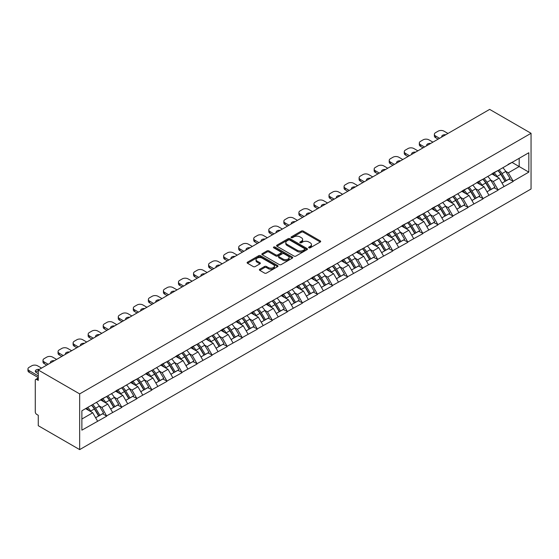 <?xml version="1.0" encoding="UTF-8"?>
<svg xmlns="http://www.w3.org/2000/svg" width="559" height="559" viewBox="0 0 559 559"><rect width="100%" height="100%" fill="white"/><g stroke="black" fill="none" stroke-linecap="round" stroke-linejoin="round"><path stroke-width="0.84" d="M308.903 247.819A0.936 0.538 0 0 0 310.231 247.819L320.293 242.005A1.342 0.776 0 0 0 320.684 241.46A1.342 0.776 0 0 0 320.293 240.915L303.244 231.07A1.342 0.776 0 0 0 301.35 231.07L291.288 236.883A0.936 0.538 0 0 0 291.015 237.261A0.936 0.538 0 0 0 291.288 237.645A0.936 0.538 0 0 0 292.616 237.645L293.915 236.897A4.283 2.474 0 0 1 299.98 236.897L301.399 237.715A4.283 2.474 0 0 1 302.657 239.462A4.283 2.474 0 0 1 301.399 241.215L300.099 241.963A0.936 0.538 0 0 0 299.82 242.347A0.936 0.538 0 0 0 300.099 242.732A0.936 0.538 0 0 0 301.42 242.732L302.726 241.977A4.283 2.474 0 0 1 308.785 241.977L310.21 242.802A4.283 2.474 0 0 1 311.461 244.549A4.283 2.474 0 0 1 310.21 246.302L308.903 247.05A0.936 0.538 0 0 0 308.631 247.434A0.936 0.538 0 0 0 308.903 247.819L308.903 247.05M259.774 269.242A1.342 0.776 0 0 0 259.383 269.787A1.342 0.776 0 0 0 259.774 270.332L264.554 273.092A1.342 0.776 0 0 0 266.447 273.092L277.627 266.643A1.342 0.776 0 0 0 278.019 266.098A1.342 0.776 0 0 0 277.627 265.546L260.578 255.708A1.342 0.776 0 0 0 258.684 255.708L247.504 262.157A1.342 0.776 0 0 0 247.113 262.702A1.342 0.776 0 0 0 247.504 263.254L253.283 266.587A1.342 0.776 0 0 0 255.177 266.587L259.963 263.827A1.342 0.776 0 0 0 260.354 263.282A1.342 0.776 0 0 0 259.963 262.73L257.098 261.081A3.585 2.068 0 0 1 256.05 259.614A3.585 2.068 0 0 1 258.258 257.706A3.585 2.068 0 0 1 262.164 258.153L273.386 264.631A3.585 2.068 0 0 1 274.434 266.098A3.585 2.068 0 0 1 272.226 268.006A3.585 2.068 0 0 1 268.32 267.558L266.447 266.475A1.342 0.776 0 0 0 264.554 266.475L259.774 269.242L259.774 270.332M38.271 370.002L489.656 109.389L531.05 133.294L79.664 393.899L38.271 370.002L38.271 380.413L36.726 379.526A2.047 1.181 -120 0 0 35.699 379.421A2.047 1.181 -120 0 0 35.273 380.358L35.273 411.892A2.047 1.181 -120 0 0 36.726 414.401L38.271 415.288L38.271 425.706L79.664 449.611L79.664 393.899M294.013 256.085A1.342 0.776 0 0 0 295.907 256.085L307.08 249.635A1.342 0.776 0 0 0 307.471 249.09A1.342 0.776 0 0 0 307.08 248.545L290.037 238.7A1.342 0.776 0 0 0 288.137 238.7L276.964 245.149A1.342 0.776 0 0 0 276.572 245.701A1.342 0.776 0 0 0 276.964 246.246L294.013 256.085M274.071 248.021A0.936 0.538 0 0 1 275.021 248.154L275.021 247.036L292.357 257.042A1.342 0.776 0 0 1 292.748 257.594A1.342 0.776 0 0 1 292.357 258.139L281.177 264.589A1.342 0.776 0 0 1 279.283 264.589L262.234 254.75L267.02 252.004L267.02 250.893L262.234 253.653A1.342 0.776 0 0 0 261.843 254.198A1.342 0.776 0 0 0 262.234 254.75L262.234 253.653M267.02 252.004A1.342 0.776 0 0 1 268.914 252.004L268.914 250.893A1.342 0.776 0 0 0 267.02 250.893M268.914 250.893L275.825 254.883A1.342 0.776 0 0 0 277.718 254.883L280.891 253.052A1.342 0.776 0 0 0 281.289 252.507A1.342 0.776 0 0 0 280.891 251.962L273.693 247.805A0.936 0.538 0 0 1 273.421 247.42A0.936 0.538 0 0 1 274.001 246.924A0.936 0.538 0 0 1 275.021 247.036M79.664 449.611L531.05 188.998L531.05 133.294M91.501 405.226A9.14 5.276 -120 0 1 94.632 408.881L98.894 415.917L102.604 413.772L106.727 416.155L101.906 407.462L99.229 405.918M106.727 416.155L81.88 430.164L81.88 410.781L528.828 152.733L528.828 172.123L513.148 181.172L508.327 172.815L505.65 171.278M497.922 170.579A9.14 5.276 -120 0 1 501.053 174.24L505.315 181.277L509.032 179.132L513.148 181.172M513.148 181.507L498.097 189.864L493.276 181.507L490.599 179.963M482.871 179.271A9.14 5.276 -120 0 1 486.002 182.926L490.264 189.962L493.974 187.817L498.097 189.864M498.097 190.2L483.046 198.557L478.218 190.2L475.548 188.656M467.82 187.957A9.14 5.276 -120 0 1 470.951 191.618L475.206 198.655L478.923 196.509L483.046 198.557M483.046 198.892L467.995 207.242L463.166 198.892L460.497 197.348M452.762 196.649A9.14 5.276 -120 0 1 455.892 200.311L460.155 207.347L463.872 205.202L467.995 207.242M467.995 207.578L452.937 215.935L448.115 207.578L445.439 206.033M437.711 205.342A9.14 5.276 -120 0 1 440.841 209.003L445.104 216.033L448.821 213.894L452.937 215.935M452.937 216.27L437.886 224.627L433.064 216.27L430.388 214.726M422.66 214.034A9.14 5.276 -120 0 1 425.79 217.689L430.053 224.725L433.763 222.58L437.886 224.627M437.886 224.963L422.835 233.32L418.013 224.963L415.337 223.418M407.609 222.72A9.14 5.276 -120 0 1 410.739 226.381L415.002 233.417L418.712 231.272L422.835 233.32M422.835 233.655L407.784 242.005L402.955 233.655L400.286 232.111M392.558 231.412A9.14 5.276 -120 0 1 395.681 235.073L399.944 242.11L403.661 239.965L407.784 242.005M407.784 242.34L392.732 250.698L387.904 242.34L385.235 240.796M377.5 240.104A9.14 5.276 -120 0 1 380.63 243.766L384.892 250.795L388.61 248.65L392.732 250.698M392.732 251.033L377.674 259.39L372.853 251.033L370.177 249.489M362.449 248.797A9.14 5.276 -120 0 1 365.579 252.451L369.841 259.488L373.552 257.343L377.674 259.39M377.674 259.725L362.623 268.082L357.802 259.725L355.126 258.181M347.398 257.482A9.14 5.276 -120 0 1 350.528 261.144L354.79 268.18L358.501 266.035L362.623 268.082M362.623 268.411L347.572 276.768L342.744 268.411L340.075 266.874M332.346 266.175A9.14 5.276 -120 0 1 335.477 269.836L339.732 276.873L343.45 274.728L347.572 276.768M347.572 277.103L332.521 285.46L327.693 277.103L325.024 275.559M317.288 274.867A9.14 5.276 -120 0 1 320.419 278.522L324.681 285.558L328.399 283.413L332.521 285.46M332.521 285.796L317.463 294.153L312.642 285.796L309.966 284.252M302.237 283.553A9.14 5.276 -120 0 1 305.368 287.214L309.63 294.251L313.347 292.105L317.463 294.153M317.463 294.488L302.412 302.845L297.591 294.488L294.914 292.944M287.186 292.245A9.14 5.276 -120 0 1 290.317 295.907L294.579 302.943L298.289 300.798L302.412 302.845M302.412 303.174L287.361 311.531L282.533 303.174L279.863 301.636M272.135 300.938A9.14 5.276 -120 0 1 275.266 304.599L279.521 311.636L283.238 309.49L287.361 311.531M287.361 311.866L272.31 320.223L267.481 311.866L264.812 310.322M257.077 309.63A9.14 5.276 -120 0 1 260.208 313.285L264.47 320.321L268.187 318.176L272.31 320.223M272.31 320.559L257.252 328.916L252.43 320.559L249.761 319.014M242.026 318.316A9.14 5.276 -120 0 1 245.156 321.977L249.419 329.013L253.136 326.868L257.252 328.916M257.252 329.251L242.201 337.601L237.379 329.251L234.703 327.707M226.975 327.008A9.14 5.276 -120 0 1 230.105 330.669L234.368 337.706L238.078 335.561L242.201 337.601M242.201 337.936L227.15 346.294L222.328 337.936L219.652 336.392M211.924 335.7A9.14 5.276 -120 0 1 215.054 339.362L219.317 346.391L223.027 344.253L227.15 346.294M227.15 346.629L212.099 354.986L207.27 346.629L204.601 345.085M196.873 344.393A9.14 5.276 -120 0 1 199.996 348.047L204.259 355.084L207.976 352.939L212.099 354.986M212.099 355.321L197.047 363.678L192.219 355.321L189.55 353.777M181.815 353.078A9.14 5.276 -120 0 1 184.945 356.74L189.208 363.776L192.925 361.631L197.047 363.678M197.047 364.014L181.989 372.364L177.168 364.014L174.492 362.47M166.764 361.771A9.14 5.276 -120 0 1 169.894 365.432L174.156 372.469L177.867 370.324L181.989 372.364M181.989 372.699L166.938 381.056L162.117 372.699L159.441 371.155M151.713 370.463A9.14 5.276 -120 0 1 154.843 374.125L159.105 381.154L162.816 379.009L166.938 381.056M166.938 381.392L151.887 389.749L147.059 381.392L144.39 379.847M136.662 379.156A9.14 5.276 -120 0 1 139.792 382.81L144.047 389.847L147.765 387.701L151.887 389.749M151.887 390.084L136.836 398.441L132.008 390.084L129.339 388.54M121.603 387.841A9.14 5.276 -120 0 1 124.734 391.503L128.996 398.539L132.714 396.394L136.836 398.441M136.836 398.77L121.778 407.127L116.957 398.77L114.281 397.232M106.552 396.534A9.14 5.276 -120 0 1 109.683 400.195L113.945 407.231L117.663 405.086L121.778 407.127M121.778 407.462L106.727 415.819M101.612 399.049L106.727 396.436M101.906 407.462L107.789 404.066L100.361 399.776M112.618 412.423L107.789 404.066M116.67 390.364L121.778 387.743M116.957 398.77L122.84 395.374L115.413 391.083M127.669 403.731L122.84 395.374M131.721 381.671L136.836 379.051M132.008 390.084L137.898 386.681L130.464 382.391M142.72 395.038L137.898 386.681M146.772 372.979L151.887 370.358M147.059 381.392L152.949 377.996L145.515 373.705M157.771 386.353L152.949 377.996M161.824 364.286L166.938 361.673M162.117 372.699L168 369.303L160.573 365.013M172.822 377.66L168 369.303M176.875 355.601L181.989 352.981M177.168 364.014L183.052 360.611L175.624 356.321M187.88 368.968L183.052 360.611M191.933 346.908L197.047 344.288M192.219 355.321L198.103 351.918L190.675 347.635M202.931 360.276L198.103 351.918M206.984 338.216L212.099 335.596M207.27 346.629L213.161 343.233L205.726 338.943M217.982 351.59L213.161 343.233M222.035 329.524L227.15 326.91M222.328 337.936L228.212 334.541L220.784 330.25M233.033 342.898L228.212 334.541M237.086 320.838L242.201 318.218M237.379 329.251L243.263 325.848L235.835 321.558M248.091 334.205L243.263 325.848M252.144 312.146L257.252 309.525M252.43 320.559L258.314 317.163L250.886 312.872M263.142 325.513L258.314 317.163M267.195 303.453L272.31 300.84M267.481 311.866L273.372 308.47L265.937 304.18M278.193 316.827L273.372 308.47M282.246 294.761L287.361 292.147M282.533 303.174L288.423 299.778L280.995 295.487M293.244 308.135L288.423 299.778M297.297 286.075L302.412 283.455M297.591 294.488L303.474 291.085L296.046 286.795M308.302 299.442L303.474 291.085M312.355 277.383L317.463 274.762M312.642 285.796L318.525 282.4L311.097 278.109M323.354 290.75L318.525 282.4M327.406 268.69L332.521 266.077M327.693 277.103L333.583 273.707L326.149 269.417M338.405 282.064L333.583 273.707M342.457 260.005L347.572 257.385M342.744 268.411L348.634 265.015L341.2 260.725M353.456 273.372L348.634 265.015M357.508 251.312L362.623 248.692M357.802 259.725L363.685 256.322L356.258 252.032M368.507 264.68L363.685 256.322M372.56 242.62L377.674 240M372.853 251.033L378.736 247.637L371.309 243.347M383.565 255.994L378.736 247.637M387.618 233.928L392.732 231.314M387.904 242.34L393.788 238.945L386.36 234.654M398.616 247.302L393.788 238.945M402.669 225.242L407.784 222.622M402.955 233.655L408.846 230.252L401.411 225.962M413.667 238.609L408.846 230.252M417.72 216.55L422.835 213.929M418.013 224.963L423.897 221.56L416.469 217.276M428.718 229.917L423.897 221.56M432.771 207.857L437.886 205.237M433.064 216.27L438.948 212.874L431.52 208.584M443.776 221.231L438.948 212.874M447.829 199.165L452.937 196.551M448.115 207.578L453.999 204.182L446.571 199.891M458.827 212.539L453.999 204.182M462.88 190.479L467.995 187.859M463.166 198.892L469.057 195.489L461.622 191.199M473.878 203.846L469.057 195.489M477.931 181.787L483.046 179.166M478.218 190.2L484.108 186.804L476.68 182.513M488.929 195.154L484.108 186.804M492.982 173.094L498.097 170.481M493.276 181.507L499.159 178.111L491.731 173.821M503.987 186.468L499.159 178.111M508.04 164.402L513.148 161.789M508.327 172.815L519.178 166.547L519.178 158.302L528.828 152.733M512.044 162.424L528.828 172.123M81.88 419.026L92.738 412.759L85.597 408.636M97.559 421.116L92.738 412.759M500.843 174.401L501.318 174.681M485.792 183.093L486.267 183.366M470.734 191.786L471.216 192.058M455.683 200.471L456.158 200.751M440.632 209.164L441.107 209.436M425.581 217.856L426.056 218.129M410.523 226.542L411.005 226.821M395.472 235.234L395.954 235.514M380.42 243.927L380.896 244.199M365.369 252.619L365.845 252.892M350.311 261.305L350.793 261.584M335.26 269.997L335.742 270.276M320.209 278.689L320.684 278.962M305.158 287.382L305.633 287.654M290.107 296.067L290.582 296.347M275.049 304.76L275.531 305.039M259.998 313.452L260.473 313.725M244.947 322.145L245.422 322.417M229.896 330.83L230.371 331.11M214.838 339.523L215.32 339.795M199.787 348.215L200.269 348.488M184.736 356.901L185.211 357.18M169.684 365.593L170.16 365.872M154.626 374.285L155.109 374.558M139.575 382.978L140.057 383.25M124.524 391.663L124.999 391.943M109.473 400.356L109.948 400.635M94.422 409.048L94.897 409.321M309.281 247.951L310.21 247.413A4.283 2.474 0 0 0 311.461 245.667L311.461 244.549M302.657 239.462L302.657 240.58A4.283 2.474 0 0 1 301.399 242.327L300.469 242.865M320.279 242.019L303.244 232.188A1.342 0.776 0 0 0 301.35 232.188L291.665 237.778M307.08 248.545L307.08 249.635L290.037 239.811A1.342 0.776 0 0 0 288.137 239.811L276.984 246.253M304.711 249.475A0.936 0.538 0 0 0 304.99 249.09A0.936 0.538 0 0 0 304.711 248.706L289.751 240.07A0.936 0.538 0 0 0 288.423 240.07L287.053 240.859A4.283 2.474 0 0 0 285.796 242.606A4.283 2.474 0 0 0 287.053 244.36L297.276 250.264A4.283 2.474 0 0 0 303.341 250.264L304.711 249.475L304.711 250.586A0.936 0.538 0 0 0 304.99 250.201L304.99 249.09M285.796 242.606L285.796 243.724A4.283 2.474 0 0 0 287.053 245.471L287.053 244.36M304.711 250.586L303.341 251.375A4.283 2.474 0 0 1 297.276 251.375L287.053 245.471M268.914 252.004L275.825 256.001A1.342 0.776 0 0 0 277.718 256.001L280.891 254.17A1.342 0.776 0 0 0 281.289 253.618L281.289 252.507M275.021 248.154L292.336 258.146M283.001 259.027A3.585 2.068 0 0 0 286.907 259.474A3.585 2.068 0 0 0 289.115 257.566A3.585 2.068 0 0 0 288.067 256.099L284.112 253.821A1.342 0.776 0 0 0 282.218 253.821L279.046 255.652A1.342 0.776 0 0 0 278.655 256.197A1.342 0.776 0 0 0 279.046 256.742L283.001 259.027L283.001 260.145A3.585 2.068 0 0 0 286.907 260.592A3.585 2.068 0 0 0 289.115 258.677L289.115 257.566M278.655 256.197L278.655 257.315A1.342 0.776 0 0 0 279.046 257.86L279.046 256.742M283.001 260.145L279.046 257.86M274.434 266.098L274.434 267.209A3.585 2.068 0 0 1 272.226 269.124A3.585 2.068 0 0 1 268.32 268.669L266.447 267.593A1.342 0.776 0 0 0 264.554 267.593L259.788 270.346M256.05 259.614L256.05 260.732A3.585 2.068 0 0 0 257.098 262.192L257.098 261.081M259.942 263.834L257.098 262.192M277.627 265.546L277.627 266.643L260.578 256.819A1.342 0.776 0 0 0 258.684 256.819L247.525 263.261M447.969 133.461L443.965 131.148A4.095 2.362 0 0 0 438.179 131.148L435.573 132.651A4.095 2.362 0 0 0 434.371 134.321A4.095 2.362 0 0 0 435.573 135.991L435.573 137.668L438.13 139.142M435.573 137.668A4.095 2.362 180 0 1 434.371 135.991L434.371 134.321M435.573 135.991L439.577 138.304M441.827 137.011A3.207 1.852 180 0 1 441.722 136.55A3.207 1.852 180 0 1 445.726 134.754M502.82 167.749A11.187 6.463 60 0 1 505.755 171.438L502.038 173.583A11.187 6.463 -120 0 0 499.103 169.894M502.038 173.583L506.3 180.62L510.018 178.475L505.755 171.438M505.315 181.277L506.3 180.62M509.032 179.132L510.018 178.475M492.71 173.255A9.14 5.276 60 0 1 495.232 175.84M494.135 172.766A11.187 6.463 60 0 1 497.07 176.455L497.489 177.147M502.066 183.149L505.043 181.34L500.787 174.31A11.187 6.463 -120 0 0 497.852 170.621M505.043 181.34L502.031 183.086M432.918 142.147L428.914 139.841A4.095 2.362 0 0 0 423.121 139.841L420.522 141.343A4.095 2.362 0 0 0 419.32 143.013A4.095 2.362 0 0 0 420.522 144.683L420.522 146.353L423.072 147.835M420.522 146.353A4.095 2.362 180 0 1 419.32 144.683L419.32 143.013M420.522 144.683L424.526 146.996M426.769 145.696A3.207 1.852 180 0 1 426.671 145.242A3.207 1.852 180 0 1 430.668 143.446M487.769 176.441A11.187 6.463 60 0 1 490.704 180.131L486.987 182.276A11.187 6.463 -120 0 0 484.052 178.587M486.987 182.276L491.249 189.312L494.96 187.167L490.704 180.131M490.264 189.962L491.249 189.312M493.974 187.817L494.96 187.167M477.659 181.948A9.14 5.276 60 0 1 480.181 184.533M479.084 181.458A11.187 6.463 60 0 1 482.019 185.141L482.438 185.84M487.015 191.835L489.991 190.032L485.729 182.996A11.187 6.463 -120 0 0 482.801 179.313M489.991 190.032L486.98 191.772M417.866 150.839L413.863 148.526A4.095 2.362 0 0 0 408.07 148.526L405.464 150.036A4.095 2.362 0 0 0 404.269 151.706A4.095 2.362 0 0 0 405.464 153.376L405.464 155.046L408.021 156.52M405.464 155.046A4.095 2.362 180 0 1 404.269 153.376L404.269 151.706M405.464 153.376L409.467 155.688M411.717 154.389A3.207 1.852 180 0 1 411.62 153.935A3.207 1.852 180 0 1 415.616 152.139M472.718 185.134A11.187 6.463 60 0 1 475.646 188.816L471.936 190.961A11.187 6.463 -120 0 0 469.001 187.279M471.936 190.961L476.191 197.998L479.908 195.853L475.646 188.816M475.206 198.655L476.191 197.998M478.923 196.509L479.908 195.853M462.6 190.633A9.14 5.276 60 0 1 465.123 193.225M464.033 190.144A11.187 6.463 60 0 1 466.961 193.833L467.387 194.525M471.964 200.527L474.94 198.724L470.678 191.688A11.187 6.463 -120 0 0 467.743 187.999M474.94 198.724L471.929 200.464M402.815 159.532L398.812 157.219A4.095 2.362 0 0 0 393.019 157.219L390.413 158.721A4.095 2.362 0 0 0 389.218 160.391A4.095 2.362 0 0 0 390.413 162.068L390.413 163.738L392.97 165.212M390.413 163.738A4.095 2.362 180 0 1 389.218 162.068L389.218 160.391M390.413 162.068L394.416 164.374M396.666 163.081A3.207 1.852 180 0 1 396.569 162.62A3.207 1.852 180 0 1 400.565 160.831M457.66 193.819A11.187 6.463 60 0 1 460.595 197.509L456.878 199.654A11.187 6.463 -120 0 0 453.95 195.964M456.878 199.654L461.14 206.69L464.857 204.545L460.595 197.509M460.155 207.347L461.14 206.69M463.872 205.202L464.857 204.545M447.549 199.325A9.14 5.276 60 0 1 450.072 201.911M448.982 198.836A11.187 6.463 60 0 1 451.91 202.526L452.329 203.217M456.913 209.22L459.889 207.417L455.627 200.381A11.187 6.463 -120 0 0 452.692 196.691M459.889 207.417L456.871 209.157M387.757 168.224L383.754 165.911A4.095 2.362 0 0 0 377.968 165.911L375.362 167.414A4.095 2.362 0 0 0 374.16 169.084A4.095 2.362 0 0 0 375.362 170.754L375.362 172.431L377.919 173.905M375.362 172.431A4.095 2.362 180 0 1 374.16 170.754L374.16 169.084M375.362 170.754L379.365 173.066M381.615 171.767A3.207 1.852 180 0 1 381.511 171.313A3.207 1.852 180 0 1 385.514 169.517M442.609 202.512A11.187 6.463 60 0 1 445.544 206.201L441.827 208.346A11.187 6.463 -120 0 0 438.899 204.657M441.827 208.346L446.089 215.383L449.806 213.238L445.544 206.201M445.104 216.033L446.089 215.383M448.821 213.894L449.806 213.238M432.498 208.018A9.14 5.276 60 0 1 435.021 210.603M433.924 207.529A11.187 6.463 60 0 1 436.858 211.211L437.278 211.91M441.855 217.912L444.838 216.102L440.576 209.073A11.187 6.463 -120 0 0 437.641 205.384M444.838 216.102L441.82 217.842M372.706 176.91L368.702 174.597A4.095 2.362 0 0 0 362.917 174.597L360.31 176.106A4.095 2.362 0 0 0 359.109 177.776A4.095 2.362 0 0 0 360.31 179.446L360.31 181.116L362.868 182.597M360.31 181.116A4.095 2.362 180 0 1 359.109 179.446L359.109 177.776M360.31 179.446L364.314 181.759M366.557 180.459A3.207 1.852 180 0 1 366.459 180.005A3.207 1.852 180 0 1 370.456 178.209M427.558 211.204A11.187 6.463 60 0 1 430.493 214.894L426.776 217.039A11.187 6.463 -120 0 0 423.841 213.349M426.776 217.039L431.038 224.068L434.748 221.93L430.493 214.894M430.053 224.725L431.038 224.068M433.763 222.58L434.748 221.93M417.447 216.71A9.14 5.276 60 0 1 419.97 219.296M418.873 216.214A11.187 6.463 60 0 1 421.807 219.904L422.227 220.595M426.803 226.598L429.78 224.795L425.518 217.758A11.187 6.463 -120 0 0 422.59 214.076M429.78 224.795L426.769 226.535M357.655 185.602L353.651 183.289A4.095 2.362 0 0 0 347.859 183.289L345.252 184.791A4.095 2.362 0 0 0 344.058 186.468A4.095 2.362 0 0 0 345.252 188.138L345.252 189.808L347.81 191.283M345.252 189.808A4.095 2.362 180 0 1 344.058 188.138L344.058 186.468M345.252 188.138L349.256 190.451M351.506 189.152A3.207 1.852 180 0 1 351.408 188.697A3.207 1.852 180 0 1 355.405 186.902M412.507 219.897A11.187 6.463 60 0 1 415.435 223.579L411.724 225.724A11.187 6.463 -120 0 0 408.79 222.042M411.724 225.724L415.987 232.761L419.697 230.615L415.435 223.579M415.002 233.417L415.987 232.761M418.712 231.272L419.697 230.615M402.389 225.396A9.14 5.276 60 0 1 404.912 227.988M403.822 224.907A11.187 6.463 60 0 1 406.756 228.596L407.176 229.288M411.752 235.29L414.729 233.487L410.467 226.451A11.187 6.463 -120 0 0 407.539 222.762M414.729 233.487L411.717 235.227M342.604 194.294L338.6 191.982A4.095 2.362 0 0 0 332.808 191.982L330.201 193.484A4.095 2.362 0 0 0 329.006 195.154A4.095 2.362 0 0 0 330.201 196.831L330.201 198.501L332.759 199.975M330.201 198.501A4.095 2.362 180 0 1 329.006 196.831L329.006 195.154M330.201 196.831L334.205 199.137M336.455 197.844A3.207 1.852 180 0 1 336.357 197.383A3.207 1.852 180 0 1 340.354 195.594M397.456 228.582A11.187 6.463 60 0 1 400.384 232.271L396.673 234.417A11.187 6.463 -120 0 0 393.739 230.727M396.673 234.417L400.929 241.453L404.646 239.308L400.384 232.271M399.944 242.11L400.929 241.453M403.661 239.965L404.646 239.308M387.338 234.088A9.14 5.276 60 0 1 389.861 236.674M388.771 233.599A11.187 6.463 60 0 1 391.698 237.289L392.118 237.98M396.701 243.983L399.678 242.18L395.416 235.143A11.187 6.463 -120 0 0 392.481 231.454M399.678 242.18L396.659 243.92M327.546 202.987L323.542 200.674A4.095 2.362 0 0 0 317.757 200.674L315.15 202.176A4.095 2.362 0 0 0 313.948 203.846A4.095 2.362 0 0 0 315.15 205.516L315.15 207.186L317.708 208.668M315.15 207.186A4.095 2.362 180 0 1 313.948 205.516L313.948 203.846M315.15 205.516L319.154 207.829M321.404 206.53A3.207 1.852 180 0 1 321.306 206.075A3.207 1.852 180 0 1 325.303 204.28M382.398 237.275A11.187 6.463 60 0 1 385.333 240.964L381.615 243.109A11.187 6.463 -120 0 0 378.688 239.42M381.615 243.109L385.878 250.146L389.595 248L385.333 240.964M384.892 250.795L385.878 250.146M388.61 248.65L389.595 248M372.287 242.781A9.14 5.276 60 0 1 374.809 245.366M373.712 242.292A11.187 6.463 60 0 1 376.647 245.974L377.066 246.673M381.643 252.675L384.627 250.865L380.365 243.829A11.187 6.463 -120 0 0 377.43 240.146M384.627 250.865L381.608 252.605M312.495 211.672L308.491 209.359A4.095 2.362 0 0 0 302.705 209.359L300.099 210.869A4.095 2.362 0 0 0 298.897 212.539A4.095 2.362 0 0 0 300.099 214.209L300.099 215.879L302.657 217.353M300.099 215.879A4.095 2.362 180 0 1 298.897 214.209L298.897 212.539M300.099 214.209L304.103 216.522M306.346 215.222A3.207 1.852 180 0 1 306.248 214.768A3.207 1.852 180 0 1 310.245 212.972M367.347 245.967A11.187 6.463 60 0 1 370.282 249.656L366.564 251.802A11.187 6.463 -120 0 0 363.629 248.112M366.564 251.802L370.827 258.831L374.544 256.686L370.282 249.656M369.841 259.488L370.827 258.831M373.552 257.343L374.544 256.686M357.236 251.473A9.14 5.276 60 0 1 359.758 254.059M358.661 250.977A11.187 6.463 60 0 1 361.596 254.666L362.015 255.358M366.592 261.36L369.569 259.558L365.313 252.521A11.187 6.463 -120 0 0 362.379 248.832M369.569 259.558L366.557 261.298M297.444 220.365L293.44 218.052A4.095 2.362 0 0 0 287.647 218.052L285.048 219.554A4.095 2.362 0 0 0 283.846 221.231A4.095 2.362 0 0 0 285.048 222.901L285.048 224.571L287.599 226.046M285.048 224.571A4.095 2.362 180 0 1 283.846 222.901L283.846 221.231M285.048 222.901L289.052 225.214M291.295 223.914A3.207 1.852 180 0 1 291.197 223.46A3.207 1.852 180 0 1 295.194 221.664M352.296 254.659A11.187 6.463 60 0 1 355.224 258.342L351.513 260.487A11.187 6.463 -120 0 0 348.578 256.805M351.513 260.487L355.776 267.523L359.486 265.378L355.224 258.342M354.79 268.18L355.776 267.523M358.501 266.035L359.486 265.378M342.185 260.159A9.14 5.276 60 0 1 344.7 262.744M343.61 259.669A11.187 6.463 60 0 1 346.545 263.359L346.964 264.051M351.541 270.053L354.518 268.25L350.255 261.214A11.187 6.463 -120 0 0 347.328 257.524M354.518 268.25L351.506 269.99M282.393 229.057L278.389 226.744A4.095 2.362 0 0 0 272.596 226.744L269.99 228.247A4.095 2.362 0 0 0 268.795 229.917A4.095 2.362 0 0 0 269.99 231.594L269.99 233.264L272.547 234.738M269.99 233.264A4.095 2.362 180 0 1 268.795 231.594L268.795 229.917M269.99 231.594L273.994 233.9M276.244 232.607A3.207 1.852 180 0 1 276.146 232.146A3.207 1.852 180 0 1 280.143 230.35M337.245 263.345A11.187 6.463 60 0 1 340.172 267.034L336.462 269.179A11.187 6.463 -120 0 0 333.527 265.49M336.462 269.179L340.717 276.216L344.435 274.071L340.172 267.034M339.732 276.873L340.717 276.216M343.45 274.728L344.435 274.071M327.127 268.851A9.14 5.276 60 0 1 329.649 271.436M328.559 268.362A11.187 6.463 60 0 1 331.487 272.051L331.913 272.743M336.49 278.745L339.467 276.943L335.204 269.906A11.187 6.463 -120 0 0 332.27 266.217M339.467 276.943L336.448 278.682M267.335 237.743L263.331 235.437A4.095 2.362 0 0 0 257.545 235.437L254.939 236.939A4.095 2.362 0 0 0 253.737 238.609A4.095 2.362 0 0 0 254.939 240.279L254.939 241.949L257.496 243.431M254.939 241.949A4.095 2.362 180 0 1 253.737 240.279L253.737 238.609M254.939 240.279L258.943 242.592M261.193 241.292A3.207 1.852 180 0 1 261.095 240.838A3.207 1.852 180 0 1 265.092 239.042M322.187 272.037A11.187 6.463 60 0 1 325.121 275.727L321.404 277.872A11.187 6.463 -120 0 0 318.476 274.183M321.404 277.872L325.666 284.908L329.384 282.763L325.121 275.727M324.681 285.558L325.666 284.908M328.399 283.413L329.384 282.763M312.076 277.543A9.14 5.276 60 0 1 314.598 280.129M313.508 277.054A11.187 6.463 60 0 1 316.436 280.737L316.855 281.436M321.439 287.438L324.416 285.628L320.153 278.592A11.187 6.463 -120 0 0 317.219 274.909M324.416 285.628L321.397 287.368M252.284 246.435L248.28 244.122A4.095 2.362 0 0 0 242.494 244.122L239.888 245.632A4.095 2.362 0 0 0 238.686 247.302A4.095 2.362 0 0 0 239.888 248.972L239.888 250.642L242.445 252.116M239.888 250.642A4.095 2.362 180 0 1 238.686 248.972L238.686 247.302M239.888 248.972L243.892 251.284M246.142 249.985A3.207 1.852 180 0 1 246.037 249.531A3.207 1.852 180 0 1 250.041 247.735M307.136 280.73A11.187 6.463 60 0 1 310.07 284.419L306.353 286.557A11.187 6.463 -120 0 0 303.418 282.875M306.353 286.557L310.615 293.594L314.333 291.449L310.07 284.419M309.63 294.251L310.615 293.594M313.347 292.105L314.333 291.449M297.025 286.229A9.14 5.276 60 0 1 299.547 288.821M298.45 285.74A11.187 6.463 60 0 1 301.385 289.429L301.804 290.121M306.381 296.123L309.358 294.32L305.102 287.284A11.187 6.463 -120 0 0 302.167 283.595M309.358 294.32L306.346 296.06M237.233 255.128L233.229 252.815A4.095 2.362 0 0 0 227.436 252.815L224.837 254.317A4.095 2.362 0 0 0 223.635 255.994A4.095 2.362 0 0 0 224.837 257.664L224.837 259.334L227.387 260.808M224.837 259.334A4.095 2.362 180 0 1 223.635 257.664L223.635 255.994M224.837 257.664L228.841 259.977M231.084 258.677A3.207 1.852 180 0 1 230.986 258.216A3.207 1.852 180 0 1 234.983 256.427M292.084 289.422A11.187 6.463 60 0 1 295.019 293.105L291.302 295.25A11.187 6.463 -120 0 0 288.367 291.56M291.302 295.25L295.564 302.286L299.275 300.141L295.019 293.105M294.579 302.943L295.564 302.286M298.289 300.798L299.275 300.141M281.974 294.921A9.14 5.276 60 0 1 284.496 297.507M283.399 294.432A11.187 6.463 60 0 1 286.334 298.122L286.753 298.813M291.33 304.816L294.307 303.013L290.044 295.977A11.187 6.463 -120 0 0 287.116 292.287M294.307 303.013L291.295 304.753M222.182 263.82L218.178 261.507A4.095 2.362 0 0 0 212.385 261.507L209.779 263.01A4.095 2.362 0 0 0 208.584 264.68A4.095 2.362 0 0 0 209.779 266.35L209.779 268.027L212.336 269.501M209.779 268.027A4.095 2.362 180 0 1 208.584 266.35L208.584 264.68M209.779 266.35L213.783 268.662M216.033 267.37A3.207 1.852 180 0 1 215.935 266.909A3.207 1.852 180 0 1 219.932 265.113M277.033 298.108A11.187 6.463 60 0 1 279.961 301.797L276.251 303.942A11.187 6.463 -120 0 0 273.316 300.253M276.251 303.942L280.506 310.979L284.224 308.834L279.961 301.797M279.521 311.636L280.506 310.979M283.238 309.49L284.224 308.834M266.916 303.614A9.14 5.276 60 0 1 269.438 306.199M268.348 303.125A11.187 6.463 60 0 1 271.283 306.814L271.702 307.506M276.279 313.508L279.255 311.698L274.993 304.669A11.187 6.463 -120 0 0 272.058 300.98M279.255 311.698L276.244 313.445M207.13 272.506L203.127 270.2A4.095 2.362 0 0 0 197.334 270.2L194.728 271.702A4.095 2.362 0 0 0 193.533 273.372A4.095 2.362 0 0 0 194.728 275.042L194.728 276.712L197.285 278.193M194.728 276.712A4.095 2.362 180 0 1 193.533 275.042L193.533 273.372M194.728 275.042L198.731 277.355M200.981 276.055A3.207 1.852 180 0 1 200.884 275.601A3.207 1.852 180 0 1 204.88 273.805M261.975 306.8A11.187 6.463 60 0 1 264.91 310.49L261.193 312.635A11.187 6.463 -120 0 0 258.265 308.945M261.193 312.635L265.455 319.671L269.172 317.526L264.91 310.49M264.47 320.321L265.455 319.671M268.187 318.176L269.172 317.526M251.864 312.306A9.14 5.276 60 0 1 254.387 314.892M253.297 311.817A11.187 6.463 60 0 1 256.225 315.5L256.644 316.198M261.228 322.194L264.204 320.391L259.942 313.354A11.187 6.463 -120 0 0 257.007 309.672M264.204 320.391L261.186 322.131M192.072 281.198L188.069 278.885A4.095 2.362 0 0 0 182.283 278.885L179.677 280.394A4.095 2.362 0 0 0 178.475 282.064A4.095 2.362 0 0 0 179.677 283.734L179.677 285.404L182.234 286.879M179.677 285.404A4.095 2.362 180 0 1 178.475 283.734L178.475 282.064M179.677 283.734L183.68 286.047M185.93 284.748A3.207 1.852 180 0 1 185.826 284.293A3.207 1.852 180 0 1 189.829 282.498M246.924 315.493A11.187 6.463 60 0 1 249.859 319.175L246.142 321.32A11.187 6.463 -120 0 0 243.214 317.638M246.142 321.32L250.404 328.357L254.121 326.211L249.859 319.175M249.419 329.013L250.404 328.357M253.136 326.868L254.121 326.211M236.813 320.992A9.14 5.276 60 0 1 239.336 323.584M238.239 320.503A11.187 6.463 60 0 1 241.174 324.192L241.593 324.884M246.17 330.886L249.153 329.083L244.891 322.047A11.187 6.463 -120 0 0 241.956 318.357M249.153 329.083L246.135 330.823M177.021 289.89L173.017 287.578A4.095 2.362 0 0 0 167.232 287.578L164.625 289.08A4.095 2.362 0 0 0 163.424 290.75A4.095 2.362 0 0 0 164.625 292.427L164.625 294.097L167.183 295.571M164.625 294.097A4.095 2.362 180 0 1 163.424 292.427L163.424 290.75M164.625 292.427L168.629 294.733M170.872 293.44A3.207 1.852 180 0 1 170.774 292.979A3.207 1.852 180 0 1 174.771 291.19M231.873 324.178A11.187 6.463 60 0 1 234.808 327.867L231.091 330.013A11.187 6.463 -120 0 0 228.156 326.323M231.091 330.013L235.353 337.049L239.063 334.904L234.808 327.867M234.368 337.706L235.353 337.049M238.078 335.561L239.063 334.904M221.762 329.684A9.14 5.276 60 0 1 224.285 332.27M223.188 329.195A11.187 6.463 60 0 1 226.122 332.885L226.542 333.576M231.119 339.579L234.095 337.776L229.833 330.739A11.187 6.463 -120 0 0 226.905 327.05M234.095 337.776L231.084 339.516M161.97 298.583L157.966 296.27A4.095 2.362 0 0 0 152.174 296.27L149.567 297.772A4.095 2.362 0 0 0 148.373 299.442A4.095 2.362 0 0 0 149.567 301.112L149.567 302.789L152.125 304.264M149.567 302.789A4.095 2.362 180 0 1 148.373 301.112L148.373 299.442M149.567 301.112L153.571 303.425M155.821 302.126A3.207 1.852 180 0 1 155.723 301.671A3.207 1.852 180 0 1 159.72 299.876M216.822 332.871A11.187 6.463 60 0 1 219.75 336.56L216.04 338.705A11.187 6.463 -120 0 0 213.105 335.016M216.04 338.705L220.302 345.741L224.012 343.596L219.75 336.56M219.317 346.391L220.302 345.741M223.027 344.253L224.012 343.596M206.711 338.377A9.14 5.276 60 0 1 209.227 340.962M208.137 337.888A11.187 6.463 60 0 1 211.071 341.57L211.491 342.269M216.067 348.271L219.044 346.461L214.782 339.432A11.187 6.463 -120 0 0 211.854 335.742M219.044 346.461L216.033 348.201M146.919 307.268L142.915 304.962A4.095 2.362 0 0 0 137.123 304.962L134.516 306.465A4.095 2.362 0 0 0 133.322 308.135A4.095 2.362 0 0 0 134.516 309.805L134.516 311.475L137.074 312.956M134.516 311.475A4.095 2.362 180 0 1 133.322 309.805L133.322 308.135M134.516 309.805L138.52 312.118M140.77 310.818A3.207 1.852 180 0 1 140.672 310.364A3.207 1.852 180 0 1 144.669 308.568M201.771 341.563A11.187 6.463 60 0 1 204.699 345.252L200.988 347.398A11.187 6.463 -120 0 0 198.054 343.708M200.988 347.398L205.244 354.427L208.961 352.289L204.699 345.252M204.259 355.084L205.244 354.427M207.976 352.939L208.961 352.289M191.653 347.069A9.14 5.276 60 0 1 194.176 349.654M193.086 346.573A11.187 6.463 60 0 1 196.013 350.262L196.433 350.954M201.016 356.956L203.993 355.154L199.731 348.117A11.187 6.463 -120 0 0 196.796 344.435M203.993 355.154L200.974 356.894M131.861 315.961L127.857 313.648A4.095 2.362 0 0 0 122.072 313.648L119.465 315.15A4.095 2.362 0 0 0 118.263 316.827A4.095 2.362 0 0 0 119.465 318.497L119.465 320.167L122.023 321.642M119.465 320.167A4.095 2.362 180 0 1 118.263 318.497L118.263 316.827M119.465 318.497L123.469 320.81M125.719 319.51A3.207 1.852 180 0 1 125.621 319.056A3.207 1.852 180 0 1 129.618 317.26M186.713 350.255A11.187 6.463 60 0 1 189.648 353.938L185.93 356.083A11.187 6.463 -120 0 0 183.003 352.401M185.93 356.083L190.193 363.119L193.91 360.974L189.648 353.938M189.208 363.776L190.193 363.119M192.925 361.631L193.91 360.974M176.602 355.755A9.14 5.276 60 0 1 179.125 358.347M178.028 355.265A11.187 6.463 60 0 1 180.962 358.955L181.382 359.647M185.958 365.649L188.942 363.846L184.68 356.81A11.187 6.463 -120 0 0 181.745 353.12M188.942 363.846L185.923 365.586M116.81 324.653L112.806 322.34A4.095 2.362 0 0 0 107.021 322.34L104.414 323.843A4.095 2.362 0 0 0 103.212 325.513A4.095 2.362 0 0 0 104.414 327.19L104.414 328.86L106.972 330.334M104.414 328.86A4.095 2.362 180 0 1 103.212 327.19L103.212 325.513M104.414 327.19L108.418 329.496M110.661 328.203A3.207 1.852 180 0 1 110.563 327.742A3.207 1.852 180 0 1 114.56 325.953M171.662 358.941A11.187 6.463 60 0 1 174.597 362.63L170.879 364.775A11.187 6.463 -120 0 0 167.945 361.086M170.879 364.775L175.142 371.812L178.859 369.667L174.597 362.63M174.156 372.469L175.142 371.812M177.867 370.324L178.859 369.667M161.551 364.447A9.14 5.276 60 0 1 164.073 367.032M162.976 363.958A11.187 6.463 60 0 1 165.911 367.647L166.33 368.339M170.907 374.341L173.884 372.539L169.629 365.502A11.187 6.463 -120 0 0 166.694 361.813M173.884 372.539L170.872 374.278M101.759 333.346L97.755 331.033A4.095 2.362 0 0 0 91.962 331.033L89.363 332.535A4.095 2.362 0 0 0 88.161 334.205A4.095 2.362 0 0 0 89.363 335.875L89.363 337.552L91.914 339.027M89.363 337.552A4.095 2.362 180 0 1 88.161 335.875L88.161 334.205M89.363 335.875L93.367 338.188M95.61 336.888A3.207 1.852 180 0 1 95.512 336.434A3.207 1.852 180 0 1 99.509 334.638M156.611 367.633A11.187 6.463 60 0 1 159.539 371.323L155.828 373.468A11.187 6.463 -120 0 0 152.893 369.779M155.828 373.468L160.091 380.504L163.801 378.359L159.539 371.323M159.105 381.154L160.091 380.504M162.816 379.009L163.801 378.359M146.5 373.139A9.14 5.276 60 0 1 149.015 375.725M147.925 372.65A11.187 6.463 60 0 1 150.86 376.333L151.279 377.032M155.856 383.034L158.833 381.224L154.57 374.188A11.187 6.463 -120 0 0 151.643 370.505M158.833 381.224L155.821 382.964M86.708 342.031L82.704 339.718A4.095 2.362 0 0 0 76.911 339.718L74.305 341.228A4.095 2.362 0 0 0 73.11 342.898A4.095 2.362 0 0 0 74.305 344.568L74.305 346.238L76.862 347.712M74.305 346.238A4.095 2.362 180 0 1 73.11 344.568L73.11 342.898M74.305 344.568L78.309 346.88M80.559 345.581A3.207 1.852 180 0 1 80.461 345.127A3.207 1.852 180 0 1 84.458 343.331M141.56 376.326A11.187 6.463 60 0 1 144.488 380.015L140.777 382.16A11.187 6.463 -120 0 0 137.842 378.471M140.777 382.16L145.033 389.19L148.75 387.045L144.488 380.015M144.047 389.847L145.033 389.19M147.765 387.701L148.75 387.045M131.442 381.832A9.14 5.276 60 0 1 133.964 384.417M132.874 381.336A11.187 6.463 60 0 1 135.802 385.025L136.228 385.717M140.805 391.719L143.782 389.916L139.519 382.88A11.187 6.463 -120 0 0 136.585 379.191M143.782 389.916L140.763 391.656M71.65 350.724L67.646 348.411A4.095 2.362 0 0 0 61.86 348.411L59.254 349.913A4.095 2.362 0 0 0 58.052 351.59A4.095 2.362 0 0 0 59.254 353.26L59.254 354.93L61.811 356.404M59.254 354.93A4.095 2.362 180 0 1 58.052 353.26L58.052 351.59M59.254 353.26L63.258 355.573M65.508 354.273A3.207 1.852 180 0 1 65.41 353.819A3.207 1.852 180 0 1 69.407 352.023M126.502 385.018A11.187 6.463 60 0 1 129.436 388.701L125.719 390.846A11.187 6.463 -120 0 0 122.791 387.163M125.719 390.846L129.981 397.882L133.699 395.737L129.436 388.701M128.996 398.539L129.981 397.882M132.714 396.394L133.699 395.737M116.391 390.517A9.14 5.276 60 0 1 118.913 393.11M117.823 390.028A11.187 6.463 60 0 1 120.751 393.718L121.17 394.409M125.754 400.412L128.731 398.609L124.468 391.573A11.187 6.463 -120 0 0 121.534 387.883M128.731 398.609L125.712 400.349M56.599 359.416L52.595 357.103A4.095 2.362 0 0 0 46.809 357.103L44.203 358.605A4.095 2.362 0 0 0 43.001 360.276A4.095 2.362 0 0 0 44.203 361.952L44.203 363.623L46.76 365.097M44.203 363.623A4.095 2.362 180 0 1 43.001 361.952L43.001 360.276M44.203 361.952L48.207 364.258M50.457 362.966A3.207 1.852 180 0 1 50.352 362.505A3.207 1.852 180 0 1 54.356 360.709M111.451 393.704A11.187 6.463 60 0 1 114.385 397.393L110.668 399.538A11.187 6.463 -120 0 0 107.733 395.849M110.668 399.538L114.93 406.575L118.648 404.43L114.385 397.393M113.945 407.231L114.93 406.575M117.663 405.086L118.648 404.43M101.34 399.21A9.14 5.276 60 0 1 103.862 401.795M102.765 398.721A11.187 6.463 60 0 1 105.7 402.41L106.119 403.102M110.696 409.104L113.673 407.301L109.417 400.265A11.187 6.463 -120 0 0 106.483 396.576M113.673 407.301L110.661 409.041M41.548 368.101L37.544 365.796A4.095 2.362 0 0 0 31.751 365.796L29.152 367.298A4.095 2.362 0 0 0 27.95 368.968A4.095 2.362 0 0 0 29.152 370.638L29.152 372.308L38.271 377.577M29.152 372.308A4.095 2.362 180 0 1 27.95 370.638L27.95 368.968M35.65 372.035A3.207 1.852 180 0 1 38.271 371.022M29.152 370.638L38.271 375.907M38.271 373.678L36.244 372.504A3.207 1.852 180 0 1 35.301 371.197A3.207 1.852 180 0 1 39.298 369.401M96.4 402.396A11.187 6.463 60 0 1 99.334 406.086L95.617 408.231A11.187 6.463 -120 0 0 92.682 404.541M95.617 408.231L99.879 415.267L103.59 413.122L99.334 406.086M98.894 415.917L99.879 415.267M102.604 413.772L103.59 413.122M86.533 408.091A9.14 5.276 60 0 1 88.811 410.488M87.714 407.413A11.187 6.463 60 0 1 90.649 411.096L91.068 411.794M95.645 417.797L98.622 415.987L94.359 408.95A11.187 6.463 -120 0 0 91.431 405.268M98.622 415.987L95.61 417.727M38.271 378.632L36.726 379.526M310.21 247.413L310.21 246.302M300.099 242.732L300.099 241.963M301.399 242.327L301.399 241.215M291.288 237.645L291.288 236.883M301.35 232.188L301.35 231.07M303.244 232.188L303.244 231.07M320.293 242.005L320.293 240.915M276.964 246.246L276.964 245.149M288.137 239.811L288.137 238.7M290.037 239.811L290.037 238.7M297.276 251.375L297.276 250.264M303.341 251.375L303.341 250.264M275.825 256.001L275.825 254.883M277.718 256.001L277.718 254.883M280.891 254.17L280.891 253.052M292.357 258.139L292.357 257.042M264.554 267.593L264.554 266.475M266.447 267.593L266.447 266.475M268.32 268.669L268.32 267.558M259.963 263.827L259.963 262.73M247.504 263.254L247.504 262.157M258.684 256.819L258.684 255.708M260.578 256.819L260.578 255.708M500.787 174.31L497.07 176.455M485.729 182.996L482.019 185.141M470.678 191.688L466.961 193.833M455.627 200.381L451.91 202.526M440.576 209.073L436.858 211.211M425.518 217.758L421.807 219.904M410.467 226.451L406.756 228.596M395.416 235.143L391.698 237.289M380.365 243.829L376.647 245.974M365.313 252.521L361.596 254.666M350.255 261.214L346.545 263.359M335.204 269.906L331.487 272.051M320.153 278.592L316.436 280.737M305.102 287.284L301.385 289.429M290.044 295.977L286.334 298.122M274.993 304.669L271.283 306.814M259.942 313.354L256.225 315.5M244.891 322.047L241.174 324.192M229.833 330.739L226.122 332.885M214.782 339.432L211.071 341.57M199.731 348.117L196.013 350.262M184.68 356.81L180.962 358.955M169.629 365.502L165.911 367.647M154.57 374.188L150.86 376.333M139.519 382.88L135.802 385.025M124.468 391.573L120.751 393.718M109.417 400.265L105.7 402.41M94.359 408.95L90.649 411.096M38.271 377.94L35.699 379.421"/></g></svg>
